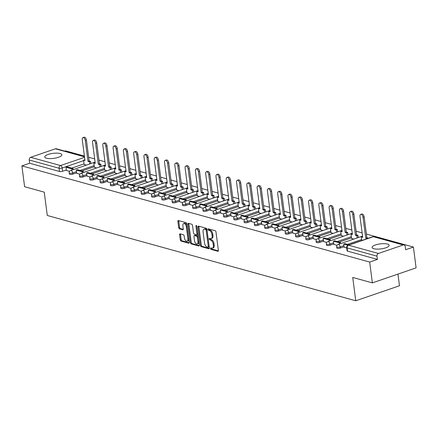 <?xml version="1.0" encoding="UTF-8"?>
<svg xmlns="http://www.w3.org/2000/svg" width="438" height="438" viewBox="0 0 438 438"><rect width="100%" height="100%" fill="white"/><g stroke="black" fill="none" stroke-linecap="round" stroke-linejoin="round"><path stroke-width="0.66" d="M210.443 248.516A0.761 0.416 -108.9 0 0 210.99 249.359L217.867 251.264A1.084 0.591 -108.9 0 0 218.086 251.259A1.084 0.591 -108.9 0 0 218.381 250.416L215.983 231.926A1.084 0.591 -108.9 0 0 215.2 230.722L208.324 228.822A0.761 0.416 -108.9 0 0 208.17 228.822A0.761 0.416 -108.9 0 0 207.962 229.413A0.761 0.416 -108.9 0 0 208.51 230.257L209.397 230.503A3.466 1.894 -108.9 0 1 211.899 234.363L212.096 235.901A3.466 1.894 -108.9 0 1 211.154 238.611A3.466 1.894 -108.9 0 1 210.454 238.617L209.561 238.371A0.761 0.416 -108.9 0 0 209.408 238.371A0.761 0.416 -108.9 0 0 209.205 238.967A0.761 0.416 -108.9 0 0 209.753 239.81L210.64 240.057A3.466 1.894 -108.9 0 1 213.136 243.917L213.339 245.455A3.466 1.894 -108.9 0 1 212.392 248.16A3.466 1.894 -108.9 0 1 211.696 248.171L210.804 247.924A0.761 0.416 -108.9 0 0 210.651 247.924A0.761 0.416 -108.9 0 0 210.443 248.516M211.308 248.061A0.761 0.416 -108.9 0 0 211.319 248.215A0.761 0.416 -108.9 0 0 211.866 249.058L218.37 250.859M208.827 228.959A0.761 0.416 -108.9 0 0 208.838 229.112A0.761 0.416 -108.9 0 0 209.386 229.955L210.273 230.202L209.397 230.503M210.07 238.513A0.761 0.416 -108.9 0 0 210.076 238.666A0.761 0.416 -108.9 0 0 210.623 239.509L211.516 239.756L210.64 240.057M46.466 158.217A8.607 2.524 -7.4 0 0 56.157 157.932A8.607 2.524 -7.4 0 0 61.824 154.767A8.607 2.524 -7.4 0 0 60.11 153.535A8.607 2.524 -7.4 0 0 50.425 153.82A8.607 2.524 -7.4 0 0 44.753 156.985A8.607 2.524 -7.4 0 0 46.466 158.217M373.8 248.729A8.607 2.524 -7.4 0 0 383.485 248.45A8.607 2.524 -7.4 0 0 389.158 245.28A8.607 2.524 -7.4 0 0 387.438 244.048A8.607 2.524 -7.4 0 0 377.753 244.333A8.607 2.524 -7.4 0 0 372.081 247.497A8.607 2.524 -7.4 0 0 373.8 248.729M180.133 233.848A1.084 0.591 -108.9 0 0 179.914 233.848A1.084 0.591 -108.9 0 0 179.618 234.697L180.292 239.882A1.084 0.591 -108.9 0 0 181.069 241.086L188.707 243.2A1.084 0.591 -108.9 0 0 188.926 243.194A1.084 0.591 -108.9 0 0 189.221 242.351L186.823 223.867A1.084 0.591 -108.9 0 0 186.041 222.657L178.403 220.549A1.084 0.591 -108.9 0 0 178.184 220.549A1.084 0.591 -108.9 0 0 177.888 221.393L178.704 227.661A1.084 0.591 -108.9 0 0 179.481 228.866L182.75 229.769A1.084 0.591 -108.9 0 0 182.969 229.769A1.084 0.591 -108.9 0 0 183.265 228.921L182.865 225.816A2.896 1.582 -108.9 0 1 183.653 223.555A2.896 1.582 -108.9 0 1 186.325 226.774L187.907 238.94A2.896 1.582 -108.9 0 1 187.114 241.207A2.896 1.582 -108.9 0 1 184.442 237.987L184.179 235.956A1.084 0.591 -108.9 0 0 183.402 234.752L180.133 233.848M378.465 253.465L403.217 244.968A2.206 1.73 105.5 0 1 404.077 244.935A2.206 1.73 105.5 0 1 405.238 246.463L405.659 249.704L413.395 247.048L416.1 267.87L372.377 282.877L352.727 277.44L355.755 300.775L47.282 215.474L44.254 192.145L24.605 186.708L21.9 165.887L369.672 262.055L377.414 259.4L376.992 256.153L347.12 247.897A2.206 0.646 172.6 0 1 346.677 247.579L347.099 250.821A2.206 0.646 172.6 0 0 347.542 251.138L347.12 247.897A2.206 1.73 105.5 0 1 348.599 245.203L378.465 253.465A2.206 1.73 105.5 0 0 376.992 256.153M372.377 282.877L369.672 262.055M200.418 245.45A1.084 0.591 -108.9 0 0 201.201 246.654L208.838 248.768A1.084 0.591 -108.9 0 0 209.057 248.762A1.084 0.591 -108.9 0 0 209.353 247.919L206.95 229.43A1.084 0.591 -108.9 0 0 206.172 228.225L198.534 226.112A1.084 0.591 -108.9 0 0 198.315 226.118A1.084 0.591 -108.9 0 0 198.02 226.961L200.418 245.45L201.294 245.149A1.084 0.591 -108.9 0 0 202.077 246.353L209.342 248.362M198.775 245.981L191.138 243.867A1.084 0.591 -108.9 0 1 190.355 242.663L187.957 224.179A1.084 0.591 -108.9 0 1 188.252 223.331A1.084 0.591 -108.9 0 1 188.466 223.331L191.734 224.234A1.084 0.591 -108.9 0 1 192.517 225.439L193.492 232.939A1.084 0.591 -108.9 0 0 194.269 234.144L196.438 234.741A1.084 0.591 -108.9 0 0 196.657 234.741A1.084 0.591 -108.9 0 0 196.952 233.892L195.939 226.09A0.761 0.416 -108.9 0 1 196.147 225.499A0.761 0.416 -108.9 0 1 196.848 226.342L199.29 245.132A1.084 0.591 -108.9 0 1 198.994 245.981A1.084 0.591 -108.9 0 1 198.775 245.981L199.164 245.849M84.036 163.894L71.733 168.115M66.373 169.955L62.579 171.258L62.158 168.011A2.206 0.646 172.6 0 1 59.092 168.247L29.22 159.99A2.206 1.73 -74.5 0 1 30.693 157.297L55.44 148.805A2.206 1.73 -74.5 0 1 56.305 148.767L84.452 156.552M413.395 247.048L366.398 234.056M362.133 232.874L356.11 231.209M351.845 230.032L345.823 228.368M341.558 227.185L335.535 225.521M331.27 224.344L325.248 222.674M320.983 221.497L314.96 219.832M310.695 218.65L304.678 216.985M300.413 215.808L294.391 214.144M290.126 212.961L284.103 211.297M279.838 210.12L273.816 208.455M269.551 207.273L263.528 205.608M259.263 204.431L253.241 202.767M248.976 201.584L242.953 199.92M238.688 198.743L232.666 197.078M228.401 195.895L222.384 194.231M218.119 193.054L212.096 191.384M207.831 190.207L201.809 188.543M197.543 187.36L191.521 185.696M187.256 184.518L181.233 182.854M176.968 181.671L170.946 180.007M166.681 178.83L160.658 177.166M156.393 175.983L150.376 174.319M146.111 173.141L140.089 171.477M135.824 170.294L129.801 168.63M125.536 167.453L119.514 165.788M115.249 164.606L109.226 162.941M104.961 161.764L98.939 160.094M94.674 158.917L88.651 157.253M84.386 156.07L65.623 150.886L64.879 151.143M397.961 274.095L399.478 285.768L355.755 300.775M21.9 165.887L29.642 163.232L29.22 159.99M349.212 244.842L344.898 243.648L343.764 244.043L344.153 247.273L346.732 247.99M351.561 238.36L353.762 239.093M340.633 243.599L340.479 242.428L334.616 240.807L333.477 241.196L333.865 244.431L337.025 245.307M341.273 235.513L343.474 236.252M330.345 240.752L330.197 239.586L324.328 237.96L323.189 238.354L323.578 241.584L326.737 242.46M330.986 232.671L333.187 233.405M313.323 238.732L316.45 239.613M320.698 229.824L322.899 230.563M303.036 235.885L306.167 236.772M310.411 226.983L312.612 227.716M292.748 233.043L295.88 233.925M300.123 224.136L302.324 224.869M282.461 230.196L285.592 231.083M289.841 221.294L292.036 222.028M272.173 227.355L275.305 228.236M279.553 218.447L281.749 219.181M261.886 224.508L265.017 225.395M269.266 215.606L271.467 216.339M251.604 221.666L254.73 222.548M258.978 212.758L261.179 213.492M241.316 218.819L244.442 219.706M248.691 209.911L250.892 210.651M237.768 215.151L237.615 213.985L231.746 212.359L230.607 212.753L230.996 215.983L234.16 216.859M238.403 207.07L240.604 207.804M227.481 212.31L227.327 211.138L221.458 209.517L220.319 209.906L220.708 213.142L223.873 214.018M228.116 204.223L230.317 204.962M217.193 209.463L217.04 208.296L211.171 206.67L210.037 207.064L210.421 210.295L213.585 211.171M217.834 201.381L220.029 202.115M200.166 207.442L203.298 208.324M207.546 198.534L209.742 199.274M189.878 204.595L193.01 205.482M197.259 195.693L199.46 196.427M179.591 201.754L182.723 202.635M186.971 192.846L189.172 193.58M169.309 198.907L172.435 199.794M176.684 190.004L178.885 190.738M159.021 196.065L162.148 196.947M166.396 187.157L168.597 187.891M148.734 193.218L151.866 194.105M156.109 184.316L158.31 185.05M138.446 190.377L141.578 191.258M145.827 181.469L148.022 182.203M128.159 187.53L131.291 188.417M135.539 178.622L137.735 179.361M124.611 183.861L124.458 182.695L118.588 181.069L117.455 181.463L117.844 184.694L121.003 185.57M125.252 175.78L127.453 176.514M114.323 181.02L114.17 179.848L108.306 178.228L107.168 178.616L107.556 181.852L110.715 182.728M114.964 172.933L117.165 173.672M104.036 178.173L103.888 177.007L98.019 175.381L96.88 175.775L97.269 179.005L100.428 179.881M104.677 170.092L106.877 170.825M87.014 176.153L90.14 177.034M94.389 167.245L96.59 167.984M76.727 173.306L79.858 174.193M94.323 166.736L82.021 170.957M76.661 172.802L72.867 174.1L72.713 172.95A2.206 0.646 172.6 0 1 70.458 173.289A2.206 0.646 172.6 0 1 69.209 172.868L69.357 174.023A2.206 0.646 -7.4 0 0 70.606 174.439A2.206 0.646 -7.4 0 0 72.867 174.1M104.611 169.583L92.308 173.804M86.948 175.643L83.154 176.947L83.001 175.797A2.206 0.646 172.6 0 1 80.745 176.131A2.206 0.646 172.6 0 1 79.497 175.715L79.645 176.864A2.206 0.646 -7.4 0 0 80.893 177.28A2.206 0.646 -7.4 0 0 83.154 176.947M114.898 172.424L102.596 176.651M97.231 178.49L93.436 179.788L93.289 178.638A2.206 0.646 172.6 0 1 91.033 178.978A2.206 0.646 172.6 0 1 89.779 178.562L89.932 179.711A2.206 0.646 -7.4 0 0 91.181 180.127A2.206 0.646 -7.4 0 0 93.436 179.788M125.186 175.271L112.884 179.492M107.518 181.332L103.724 182.635L103.576 181.485A2.206 0.646 172.6 0 1 101.315 181.819A2.206 0.646 172.6 0 1 100.067 181.403L100.22 182.553A2.206 0.646 -7.4 0 0 101.468 182.969A2.206 0.646 -7.4 0 0 103.724 182.635M135.473 178.118L123.166 182.339M117.806 184.179L114.011 185.482L113.864 184.327A2.206 0.646 172.6 0 1 111.602 184.666A2.206 0.646 172.6 0 1 110.354 184.25L110.502 185.4A2.206 0.646 -7.4 0 0 111.756 185.816A2.206 0.646 -7.4 0 0 114.011 185.482M145.755 180.96L133.453 185.181M128.093 187.021L124.299 188.324L124.151 187.174A2.206 0.646 172.6 0 1 121.89 187.508A2.206 0.646 172.6 0 1 120.642 187.092L120.789 188.241A2.206 0.646 -7.4 0 0 122.038 188.658A2.206 0.646 -7.4 0 0 124.299 188.324M156.043 183.807L143.741 188.028M138.381 189.868L134.586 191.171L134.439 190.015A2.206 0.646 172.6 0 1 132.177 190.355A2.206 0.646 172.6 0 1 130.929 189.939L131.077 191.088A2.206 0.646 -7.4 0 0 132.325 191.505A2.206 0.646 -7.4 0 0 134.586 191.171M166.331 186.648L154.028 190.869M148.668 192.709L144.874 194.012L144.721 192.862A2.206 0.646 172.6 0 1 142.465 193.196A2.206 0.646 172.6 0 1 141.217 192.78L141.364 193.935A2.206 0.646 -7.4 0 0 142.613 194.352A2.206 0.646 -7.4 0 0 144.874 194.012M176.618 189.495L164.316 193.716M158.956 195.556L155.161 196.859L155.008 195.709A2.206 0.646 172.6 0 1 152.752 196.043A2.206 0.646 172.6 0 1 151.504 195.627L151.652 196.777A2.206 0.646 -7.4 0 0 152.9 197.193A2.206 0.646 -7.4 0 0 155.161 196.859M186.906 192.337L174.603 196.558M169.243 198.398L165.444 199.701L165.296 198.551A2.206 0.646 172.6 0 1 163.04 198.885A2.206 0.646 172.6 0 1 161.786 198.469L161.94 199.624A2.206 0.646 -7.4 0 0 163.188 200.04A2.206 0.646 -7.4 0 0 165.444 199.701M197.193 195.184L184.891 199.405M179.525 201.245L175.731 202.548L175.583 201.398A2.206 0.646 172.6 0 1 173.322 201.732A2.206 0.646 172.6 0 1 172.074 201.316L172.227 202.465A2.206 0.646 -7.4 0 0 173.475 202.882A2.206 0.646 -7.4 0 0 175.731 202.548M207.481 198.025L195.178 202.246M189.813 204.092L186.019 205.389L185.871 204.239A2.206 0.646 172.6 0 1 183.61 204.579A2.206 0.646 172.6 0 1 182.361 204.157L182.509 205.312A2.206 0.646 -7.4 0 0 183.763 205.729A2.206 0.646 -7.4 0 0 186.019 205.389M217.763 200.872L205.46 205.094M200.1 206.933L196.306 208.236L196.158 207.086A2.206 0.646 172.6 0 1 193.897 207.42A2.206 0.646 172.6 0 1 192.649 207.004L192.797 208.154A2.206 0.646 -7.4 0 0 194.05 208.57A2.206 0.646 -7.4 0 0 196.306 208.236M228.05 203.714L215.748 207.941M210.388 209.78L206.594 211.078L206.446 209.928A2.206 0.646 172.6 0 1 204.185 210.267A2.206 0.646 172.6 0 1 202.936 209.851L203.084 211.001A2.206 0.646 -7.4 0 0 204.332 211.417A2.206 0.646 -7.4 0 0 206.594 211.078M238.338 206.561L226.035 210.782M220.675 212.622L216.881 213.925L216.728 212.775A2.206 0.646 172.6 0 1 214.472 213.109A2.206 0.646 172.6 0 1 213.224 212.693L213.372 213.843A2.206 0.646 -7.4 0 0 214.62 214.259A2.206 0.646 -7.4 0 0 216.881 213.925M248.625 209.408L236.323 213.629M230.963 215.469L227.169 216.772L227.015 215.616A2.206 0.646 172.6 0 1 224.76 215.956A2.206 0.646 172.6 0 1 223.511 215.54L223.659 216.69A2.206 0.646 -7.4 0 0 224.908 217.106A2.206 0.646 -7.4 0 0 227.169 216.772M258.913 212.249L246.61 216.471M241.25 218.31L237.451 219.613L237.303 218.463A2.206 0.646 172.6 0 1 235.047 218.797A2.206 0.646 172.6 0 1 233.793 218.381L233.947 219.531A2.206 0.646 -7.4 0 0 235.195 219.947A2.206 0.646 -7.4 0 0 237.451 219.613M269.2 215.096L256.898 219.318M251.532 221.157L247.738 222.46L247.59 221.305A2.206 0.646 172.6 0 1 245.335 221.644A2.206 0.646 172.6 0 1 244.081 221.228L244.234 222.378A2.206 0.646 -7.4 0 0 245.483 222.794A2.206 0.646 -7.4 0 0 247.738 222.46M279.488 217.938L267.185 222.159M261.82 223.999L258.026 225.302L257.878 224.152A2.206 0.646 172.6 0 1 255.617 224.486A2.206 0.646 172.6 0 1 254.369 224.07L254.522 225.22A2.206 0.646 -7.4 0 0 255.77 225.641A2.206 0.646 -7.4 0 0 258.026 225.302M289.775 220.785L277.468 225.006M272.108 226.846L268.313 228.149L268.166 226.999A2.206 0.646 172.6 0 1 265.904 227.333A2.206 0.646 172.6 0 1 264.656 226.917L264.804 228.067A2.206 0.646 -7.4 0 0 266.058 228.483A2.206 0.646 -7.4 0 0 268.313 228.149M300.057 223.626L287.755 227.848M282.395 229.687L278.601 230.99L278.453 229.84A2.206 0.646 172.6 0 1 276.192 230.174A2.206 0.646 172.6 0 1 274.944 229.758L275.091 230.914A2.206 0.646 -7.4 0 0 276.34 231.33A2.206 0.646 -7.4 0 0 278.601 230.99M310.345 226.473L298.043 230.695M292.683 232.534L288.888 233.837L288.735 232.688A2.206 0.646 172.6 0 1 286.479 233.021A2.206 0.646 172.6 0 1 285.231 232.605L285.379 233.755A2.206 0.646 -7.4 0 0 286.627 234.171A2.206 0.646 -7.4 0 0 288.888 233.837M320.632 229.315L308.33 233.536M302.97 235.381L299.176 236.679L299.023 235.529A2.206 0.646 172.6 0 1 296.767 235.868A2.206 0.646 172.6 0 1 295.519 235.447L295.666 236.602A2.206 0.646 -7.4 0 0 296.915 237.018A2.206 0.646 -7.4 0 0 299.176 236.679M330.92 232.162L318.618 236.383M313.258 238.223L309.463 239.526L309.31 238.376A2.206 0.646 172.6 0 1 307.054 238.71A2.206 0.646 172.6 0 1 305.806 238.294L305.954 239.444A2.206 0.646 -7.4 0 0 307.202 239.86A2.206 0.646 -7.4 0 0 309.463 239.526M341.207 235.003L328.905 239.23M323.54 241.07L319.745 242.367L319.598 241.218A2.206 0.646 172.6 0 1 317.342 241.557A2.206 0.646 172.6 0 1 316.088 241.141L316.241 242.291A2.206 0.646 -7.4 0 0 317.49 242.707A2.206 0.646 -7.4 0 0 319.745 242.367M351.495 237.85L339.193 242.072M333.827 243.911L330.033 245.214L329.885 244.065A2.206 0.646 172.6 0 1 327.624 244.399A2.206 0.646 172.6 0 1 326.376 243.982L326.529 245.132A2.206 0.646 -7.4 0 0 327.777 245.548A2.206 0.646 -7.4 0 0 330.033 245.214M344.115 246.758L340.321 248.061L340.173 246.906A2.206 0.646 172.6 0 1 337.912 247.246A2.206 0.646 172.6 0 1 336.663 246.829L336.811 247.979A2.206 0.646 -7.4 0 0 338.065 248.395A2.206 0.646 -7.4 0 0 340.321 248.061M66.439 170.464L69.571 171.346M84.101 164.403L86.302 165.137M29.642 163.232L59.508 171.493A2.206 0.646 -7.4 0 0 62.579 171.258M377.414 259.4L347.542 251.138M212.392 248.16L213.268 247.859A3.466 1.894 -108.9 0 0 214.215 245.154L213.339 245.455M211.516 239.756A3.466 1.894 -108.9 0 1 214.012 243.616L214.215 245.154M211.154 238.611L212.025 238.31A3.466 1.894 -108.9 0 0 212.972 235.606L212.096 235.901M210.273 230.202A3.466 1.894 -108.9 0 1 212.769 234.062L212.972 235.606M198.901 226.216A1.084 0.591 -108.9 0 0 198.896 226.66L201.294 245.149M207.941 247.131A0.761 0.416 -108.9 0 0 208.094 247.131A0.761 0.416 -108.9 0 0 208.302 246.539L206.194 230.311A0.761 0.416 -108.9 0 0 205.646 229.468L204.705 229.205A3.466 1.894 -108.9 0 0 204.009 229.216A3.466 1.894 -108.9 0 0 203.062 231.921L204.502 243.013A3.466 1.894 -108.9 0 0 206.999 246.873L207.941 247.131M208.816 246.829A0.761 0.416 -108.9 0 0 208.964 246.829A0.761 0.416 -108.9 0 0 209.172 246.523M206.988 229.698A0.761 0.416 -108.9 0 0 206.522 229.167L205.646 229.468M204.009 229.216L204.885 228.915A3.466 1.894 -108.9 0 1 205.581 228.904L206.522 229.167M199.279 245.581L192.008 243.572L191.138 243.867M188.838 223.435A1.084 0.591 -108.9 0 0 188.827 223.878L191.231 242.362A1.084 0.591 -108.9 0 0 192.008 243.572M197.314 234.445A1.084 0.591 -108.9 0 0 197.533 234.439A1.084 0.591 -108.9 0 0 197.834 233.947M194.499 240.714A2.896 1.582 -108.9 0 0 197.171 243.939A2.896 1.582 -108.9 0 0 197.965 241.672L197.407 237.385A1.084 0.591 -108.9 0 0 196.629 236.181L194.461 235.578A1.084 0.591 -108.9 0 0 194.242 235.584A1.084 0.591 -108.9 0 0 193.946 236.427L194.499 240.714M197.171 243.939L198.047 243.637A2.896 1.582 -108.9 0 0 198.874 241.957M198.195 236.712A1.084 0.591 -108.9 0 0 197.5 235.879L196.629 236.181M194.943 235.414A1.084 0.591 -108.9 0 1 195.113 235.283A1.084 0.591 -108.9 0 1 195.332 235.283L197.5 235.879M187.114 241.207L187.99 240.905A2.896 1.582 -108.9 0 0 188.816 239.23M187.081 225.866A2.896 1.582 -108.9 0 0 184.529 223.254L183.653 223.555M178.775 220.648A1.084 0.591 -108.9 0 0 178.764 221.097L179.58 227.36A1.084 0.591 -108.9 0 0 180.357 228.565L183.259 229.37M180.5 233.947A1.084 0.591 -108.9 0 0 180.489 234.396L181.162 239.581A1.084 0.591 -108.9 0 0 181.945 240.785L189.211 242.794M360.682 214.417L361.821 214.029A2.54 1.385 71.1 0 1 364.164 216.848L363.025 217.237A2.54 1.385 -108.9 0 0 360.682 214.417A2.54 1.385 -108.9 0 0 359.992 216.399L362.708 237.325L361.29 236.931L361.761 240.539M361.29 236.931L362.615 236.597M364.164 216.848L366.88 237.774L368.298 238.168L367.175 238.677M343.764 244.043L348.079 245.236M363.025 217.237L365.741 238.162L367.159 238.557M365.741 238.162L366.88 237.774M350.4 211.576L351.533 211.182A2.54 1.385 71.1 0 1 353.877 214.001L352.738 214.396A2.54 1.385 -108.9 0 0 350.4 211.576A2.54 1.385 -108.9 0 0 349.705 213.558L352.42 234.483L351.002 234.089L351.577 238.491M351.002 234.089L352.327 233.75M353.877 214.001L356.592 234.927L358.01 235.321L356.871 235.71L357.162 237.927M358.3 237.538L358.01 235.321M333.477 241.196L339.346 242.822L339.499 243.988M340.479 242.428L339.346 242.822M352.738 214.396L355.453 235.321L356.871 235.71M355.453 235.321L356.592 234.927M340.112 208.729L341.246 208.34A2.54 1.385 71.1 0 1 343.589 211.16L342.45 211.549A2.54 1.385 -108.9 0 0 340.112 208.729A2.54 1.385 -108.9 0 0 339.417 210.711L342.138 231.636L340.72 231.242L341.29 235.644M340.72 231.242L342.04 230.908M343.589 211.16L346.305 232.085L347.723 232.479L346.589 232.868L346.874 235.08M348.013 234.691L347.723 232.479M323.189 238.354L329.058 239.975L329.212 241.146M330.197 239.586L329.058 239.975M342.45 211.549L345.171 232.474L346.589 232.868M345.171 232.474L346.305 232.085M329.825 205.887L330.958 205.493A2.54 1.385 71.1 0 1 333.302 208.313L332.163 208.707A2.54 1.385 -108.9 0 0 329.825 205.887A2.54 1.385 -108.9 0 0 329.13 207.864L331.851 228.789L330.433 228.401L331.002 232.802M330.433 228.401L331.752 228.061M333.302 208.313L336.017 229.238L337.435 229.632L336.302 230.021L336.587 232.239M337.725 231.85L337.435 229.632M320.058 237.911L319.91 236.739L314.041 235.118L312.902 235.507L318.771 237.133L318.924 238.299M312.902 235.507L313.323 238.754M319.91 236.739L318.771 237.133M332.163 208.707L334.884 229.632L336.302 230.021M334.884 229.632L336.017 229.238M319.537 203.04L320.676 202.652A2.54 1.385 71.1 0 1 323.014 205.471L321.875 205.86A2.54 1.385 -108.9 0 0 319.537 203.04A2.54 1.385 -108.9 0 0 318.842 205.022L321.563 225.948L320.145 225.554L320.715 229.955M320.145 225.554L321.47 225.214M323.014 205.471L325.735 226.397L327.148 226.785L326.014 227.18L326.299 229.392M327.438 229.003L327.148 226.785M309.775 235.064L309.622 233.897L303.753 232.271L302.614 232.666L308.483 234.286L308.637 235.452M302.614 232.666L303.036 235.907M309.622 233.897L308.483 234.286M321.875 205.86L324.596 226.785L326.014 227.18M324.596 226.785L325.735 226.397M309.25 200.193L310.389 199.805A2.54 1.385 71.1 0 1 312.727 202.624L311.593 203.018A2.54 1.385 -108.9 0 0 309.25 200.193A2.54 1.385 -108.9 0 0 308.56 202.175L311.276 223.101L309.858 222.712L310.427 227.114M309.858 222.712L311.183 222.373M312.727 202.624L315.448 223.55L316.866 223.944L315.727 224.333L316.012 226.55M317.15 226.161L316.866 223.944M299.488 232.222L299.335 231.05L293.465 229.43L292.327 229.819L298.196 231.439L298.349 232.611M292.327 229.819L292.748 233.06M299.335 231.05L298.196 231.439M311.593 203.018L314.309 223.944L315.727 224.333M314.309 223.944L315.448 223.55M298.962 197.352L300.101 196.963A2.54 1.385 71.1 0 1 302.439 199.783L301.306 200.171A2.54 1.385 -108.9 0 0 298.962 197.352A2.54 1.385 -108.9 0 0 298.273 199.334L300.988 220.259L299.57 219.865L300.145 224.267M299.57 219.865L300.895 219.526M302.439 199.783L305.16 220.708L306.578 221.097L305.439 221.491L305.729 223.703M306.863 223.314L306.578 221.097M289.2 229.375L289.047 228.209L283.178 226.583L282.045 226.972L287.914 228.598L288.062 229.764M282.045 226.972L282.466 230.218M289.047 228.209L287.914 228.598M301.306 200.171L304.021 221.097L305.439 221.491M304.021 221.097L305.16 220.708M288.675 194.505L289.814 194.116A2.54 1.385 71.1 0 1 292.157 196.936L291.018 197.324A2.54 1.385 -108.9 0 0 288.675 194.505A2.54 1.385 -108.9 0 0 287.985 196.487L290.701 217.412L289.283 217.024L289.857 221.425M289.283 217.024L290.608 216.684M292.157 196.936L294.873 217.861L296.291 218.255L295.152 218.644L295.442 220.861M296.575 220.467L296.291 218.255M278.913 226.534L278.76 225.362L272.89 223.741L271.757 224.13L277.626 225.751L277.774 226.922M271.757 224.13L272.179 227.371M278.76 225.362L277.626 225.751M291.018 197.324L293.734 218.25L295.152 218.644M293.734 218.25L294.873 217.861M278.393 191.663L279.526 191.275A2.54 1.385 71.1 0 1 281.869 194.094L280.731 194.483A2.54 1.385 -108.9 0 0 278.393 191.663A2.54 1.385 -108.9 0 0 277.697 193.645L280.413 214.571L278.995 214.177L279.57 218.578M278.995 214.177L280.32 213.837M281.869 194.094L284.585 215.02L286.003 215.408L284.864 215.803L285.154 218.014M286.293 217.626L286.003 215.408M268.625 223.687L268.472 222.52L262.608 220.894L261.47 221.283L267.339 222.909L267.492 224.075M261.47 221.283L261.891 224.53M268.472 222.52L267.339 222.909M280.731 194.483L283.446 215.408L284.864 215.803M283.446 215.408L284.585 215.02M268.105 188.816L269.239 188.428A2.54 1.385 71.1 0 1 271.582 191.247L270.443 191.636A2.54 1.385 -108.9 0 0 268.105 188.816A2.54 1.385 -108.9 0 0 267.41 190.798L270.131 211.724L268.713 211.335L269.282 215.737M268.713 211.335L270.032 210.996M271.582 191.247L274.298 212.173L275.716 212.567L274.577 212.956L274.867 215.173M276.006 214.779L275.716 212.567M258.338 220.84L258.19 219.673L252.321 218.053L251.182 218.442L257.051 220.062L257.205 221.234M251.182 218.442L251.604 221.683M258.19 219.673L257.051 220.062M270.443 191.636L273.164 212.561L274.577 212.956M273.164 212.561L274.298 212.173M257.818 185.975L258.951 185.581A2.54 1.385 71.1 0 1 261.294 188.406L260.156 188.794A2.54 1.385 -108.9 0 0 257.818 185.975A2.54 1.385 -108.9 0 0 257.122 187.957L259.844 208.882L258.425 208.488L258.995 212.89M258.425 208.488L259.745 208.149M261.294 188.406L264.01 209.331L265.428 209.72L264.295 210.109L264.579 212.326M265.718 211.937L265.428 209.72M248.05 217.998L247.903 216.826L242.033 215.206L240.895 215.595L246.764 217.221L246.917 218.387M240.895 215.595L241.316 218.841M247.903 216.826L246.764 217.221M260.156 188.794L262.877 209.72L264.295 210.109M262.877 209.72L264.01 209.331M247.53 183.128L248.669 182.739A2.54 1.385 71.1 0 1 251.007 185.559L249.868 185.947A2.54 1.385 -108.9 0 0 247.53 183.128A2.54 1.385 -108.9 0 0 246.835 185.11L249.556 206.035L248.138 205.641L248.707 210.048M248.138 205.641L249.457 205.307M251.007 185.559L253.722 206.484L255.14 206.878L254.007 207.267L254.292 209.484M255.431 209.09L255.14 206.878M230.607 212.753L236.476 214.374L236.629 215.545M237.615 213.985L236.476 214.374M249.868 185.947L252.589 206.873L254.007 207.267M252.589 206.873L253.722 206.484M237.243 180.286L238.381 179.892A2.54 1.385 71.1 0 1 240.719 182.712L239.586 183.106A2.54 1.385 -108.9 0 0 237.243 180.286A2.54 1.385 -108.9 0 0 236.553 182.268L239.268 203.194L237.85 202.799L238.42 207.201M237.85 202.799L239.175 202.46M240.719 182.712L243.44 203.637L244.858 204.031L243.72 204.42L244.004 206.637M245.143 206.249L244.858 204.031M220.319 209.906L226.189 211.532L226.342 212.698M227.327 211.138L226.189 211.532M239.586 183.106L242.302 204.031L243.72 204.42M242.302 204.031L243.44 203.637M226.955 177.439L228.094 177.051A2.54 1.385 71.1 0 1 230.432 179.87L229.298 180.259A2.54 1.385 -108.9 0 0 226.955 177.439A2.54 1.385 -108.9 0 0 226.265 179.421L228.981 200.347L227.563 199.952L228.138 204.354M227.563 199.952L228.888 199.619M230.432 179.87L233.153 200.796L234.571 201.19L233.432 201.579L233.722 203.79M234.856 203.402L234.571 201.19M210.037 207.064L215.901 208.685L216.054 209.857M217.04 208.296L215.901 208.685M229.298 180.259L232.014 201.184L233.432 201.579M232.014 201.184L233.153 200.796M216.668 174.598L217.806 174.204A2.54 1.385 71.1 0 1 220.144 177.023L219.011 177.417A2.54 1.385 -108.9 0 0 216.668 174.598A2.54 1.385 -108.9 0 0 215.978 176.574L218.693 197.5L217.275 197.111L217.85 201.513M217.275 197.111L218.6 196.771M220.144 177.023L222.865 197.949L224.283 198.343L223.145 198.732L223.435 200.949M224.568 200.56L224.283 198.343M206.906 206.621L206.752 205.449L200.883 203.829L199.75 204.218L205.619 205.844L205.767 207.01M199.75 204.218L200.171 207.464M206.752 205.449L205.619 205.844M219.011 177.417L221.727 198.343L223.145 198.732M221.727 198.343L222.865 197.949M206.38 171.751L207.519 171.362A2.54 1.385 71.1 0 1 209.862 174.182L208.723 174.57A2.54 1.385 -108.9 0 0 206.38 171.751A2.54 1.385 -108.9 0 0 205.69 173.733L208.406 194.658L206.988 194.264L207.563 198.666M206.988 194.264L208.313 193.924M209.862 174.182L212.578 195.107L213.996 195.496L212.857 195.89L213.147 198.102M214.281 197.713L213.996 195.496M196.618 203.774L196.465 202.608L190.596 200.982L189.462 201.376L195.332 202.997L195.479 204.163M189.462 201.376L189.884 204.617M196.465 202.608L195.332 202.997M208.723 174.57L211.439 195.496L212.857 195.89M211.439 195.496L212.578 195.107M196.098 168.904L197.231 168.515A2.54 1.385 71.1 0 1 199.575 171.335L198.436 171.729A2.54 1.385 -108.9 0 0 196.098 168.904A2.54 1.385 -108.9 0 0 195.403 170.886L198.118 191.811L196.706 191.422L197.275 195.824M196.706 191.422L198.025 191.083M199.575 171.335L202.29 192.26L203.708 192.654L202.57 193.043L202.86 195.26M203.999 194.872L203.708 192.654M186.331 200.933L186.183 199.761L180.314 198.14L179.175 198.529L185.044 200.15L185.197 201.321M179.175 198.529L179.596 201.77M186.183 199.761L185.044 200.15M198.436 171.729L201.157 192.654L202.57 193.043M201.157 192.654L202.29 192.26M185.811 166.062L186.944 165.674A2.54 1.385 71.1 0 1 189.287 168.493L188.148 168.882A2.54 1.385 -108.9 0 0 185.811 166.062A2.54 1.385 -108.9 0 0 185.115 168.044L187.836 188.97L186.418 188.575L186.988 192.977M186.418 188.575L187.738 188.236M189.287 168.493L192.003 189.419L193.421 189.807L192.287 190.201L192.572 192.413M193.711 192.025L193.421 189.807M176.043 198.085L175.895 196.919L170.026 195.293L168.887 195.682L174.757 197.308L174.91 198.474M168.887 195.682L169.309 198.929M175.895 196.919L174.757 197.308M188.148 168.882L190.869 189.807L192.287 190.201M190.869 189.807L192.003 189.419M175.523 163.215L176.662 162.826A2.54 1.385 71.1 0 1 179 165.646L177.861 166.035A2.54 1.385 -108.9 0 0 175.523 163.215A2.54 1.385 -108.9 0 0 174.828 165.197L177.549 186.123L176.131 185.734L176.7 190.136M176.131 185.734L177.45 185.394M179 165.646L181.715 186.572L183.133 186.966L182 187.355L182.285 189.572M183.423 189.178L183.133 186.966M165.761 195.244L165.608 194.072L159.739 192.452L158.6 192.84L164.469 194.461L164.622 195.633M158.6 192.84L159.021 196.082M165.608 194.072L164.469 194.461M177.861 166.035L180.582 186.96L182 187.355M180.582 186.96L181.715 186.572M165.236 160.374L166.374 159.985A2.54 1.385 71.1 0 1 168.712 162.805L167.579 163.193A2.54 1.385 -108.9 0 0 165.236 160.374A2.54 1.385 -108.9 0 0 164.54 162.356L167.261 183.281L165.843 182.887L166.413 187.289M165.843 182.887L167.168 182.547M168.712 162.805L171.433 183.73L172.846 184.119L171.712 184.513L171.997 186.725M173.136 186.336L172.846 184.119M155.474 192.397L155.32 191.231L149.451 189.605L148.312 189.993L154.181 191.62L154.335 192.786M148.312 189.993L148.734 193.24M155.32 191.231L154.181 191.62M167.579 163.193L170.294 184.119L171.712 184.513M170.294 184.119L171.433 183.73M154.948 157.527L156.087 157.138A2.54 1.385 71.1 0 1 158.425 159.958L157.291 160.346A2.54 1.385 -108.9 0 0 154.948 157.527A2.54 1.385 -108.9 0 0 154.258 159.509L156.974 180.434L155.556 180.045L156.131 184.447M155.556 180.045L156.881 179.706M158.425 159.958L161.146 180.883L162.564 181.277L161.425 181.666L161.715 183.883M162.848 183.489L162.564 181.277M145.186 189.555L145.033 188.384L139.164 186.763L138.03 187.152L143.894 188.773L144.047 189.944M138.03 187.152L138.446 190.393M145.033 188.384L143.894 188.773M157.291 160.346L160.007 181.272L161.425 181.666M160.007 181.272L161.146 180.883M144.66 154.685L145.799 154.291A2.54 1.385 71.1 0 1 148.137 157.116L147.004 157.505A2.54 1.385 -108.9 0 0 144.66 154.685A2.54 1.385 -108.9 0 0 143.971 156.667L146.686 177.593L145.268 177.198L145.843 181.6M145.268 177.198L146.593 176.859M148.137 157.116L150.858 178.042L152.276 178.43L151.137 178.819L151.428 181.036M152.561 180.648L152.276 178.43M134.899 186.708L134.745 185.537L128.876 183.916L127.743 184.305L133.612 185.931L133.76 187.097M127.743 184.305L128.164 187.552M134.745 185.537L133.612 185.931M147.004 157.505L149.719 178.43L151.137 178.819M149.719 178.43L150.858 178.042M134.373 151.838L135.512 151.449A2.54 1.385 71.1 0 1 137.855 154.269L136.716 154.658A2.54 1.385 -108.9 0 0 134.373 151.838A2.54 1.385 -108.9 0 0 133.683 153.82L136.399 174.746L134.981 174.357L135.556 178.759M134.981 174.357L136.306 174.017M137.855 154.269L140.571 175.195L141.989 175.589L140.85 175.977L141.14 178.195M142.273 177.801L141.989 175.589M117.455 181.463L123.324 183.084L123.472 184.256M124.458 182.695L123.324 183.084M136.716 154.658L139.432 175.583L140.85 175.977M139.432 175.583L140.571 175.195M124.091 148.997L125.224 148.602A2.54 1.385 71.1 0 1 127.567 151.428L126.429 151.816A2.54 1.385 -108.9 0 0 124.091 148.997A2.54 1.385 -108.9 0 0 123.396 150.979L126.111 171.904L124.693 171.51L125.268 175.912M124.693 171.51L126.018 171.17M127.567 151.428L130.283 172.353L131.701 172.742L130.562 173.13L130.852 175.348M131.991 174.959L131.701 172.742M107.168 178.616L113.037 180.242L113.19 181.409M114.17 179.848L113.037 180.242M126.429 151.816L129.144 172.742L130.562 173.13M129.144 172.742L130.283 172.353M113.803 146.15L114.937 145.761A2.54 1.385 71.1 0 1 117.28 148.581L116.141 148.969A2.54 1.385 -108.9 0 0 113.803 146.15A2.54 1.385 -108.9 0 0 113.108 148.132L115.829 169.057L114.411 168.663L114.98 173.065M114.411 168.663L115.731 168.329M117.28 148.581L119.996 169.506L121.414 169.9L120.28 170.289L120.565 172.501M121.704 172.112L121.414 169.9M96.88 175.775L102.749 177.395L102.903 178.567M103.888 177.007L102.749 177.395M116.141 148.969L118.862 169.895L120.28 170.289M118.862 169.895L119.996 169.506M103.516 143.308L104.649 142.914A2.54 1.385 71.1 0 1 106.992 145.734L105.854 146.128A2.54 1.385 -108.9 0 0 103.516 143.308A2.54 1.385 -108.9 0 0 102.821 145.285L105.542 166.21L104.124 165.821L104.693 170.223M104.124 165.821L105.443 165.482M106.992 145.734L109.708 166.659L111.126 167.053L109.993 167.442L110.277 169.659M111.416 169.271L111.126 167.053M93.748 175.331L93.601 174.16L87.731 172.539L86.593 172.928L92.462 174.554L92.615 175.72M86.593 172.928L87.014 176.175M93.601 174.16L92.462 174.554M105.854 146.128L108.575 167.053L109.993 167.442M108.575 167.053L109.708 166.659M93.228 140.461L94.367 140.072A2.54 1.385 71.1 0 1 96.705 142.892L95.566 143.281A2.54 1.385 -108.9 0 0 93.228 140.461A2.54 1.385 -108.9 0 0 92.533 142.443L95.254 163.369L93.836 162.974L94.405 167.376M93.836 162.974L95.161 162.635M96.705 142.892L99.426 163.817L100.839 164.206L99.705 164.6L99.99 166.812M101.129 166.424L100.839 164.206M83.466 172.484L83.313 171.318L77.444 169.692L76.305 170.086L82.174 171.707L82.328 172.873M76.305 170.086L76.727 173.328M83.313 171.318L82.174 171.707M95.566 143.281L98.287 164.206L99.705 164.6M98.287 164.206L99.426 163.817M82.941 137.614L84.08 137.225A2.54 1.385 71.1 0 1 86.417 140.045L85.284 140.439A2.54 1.385 -108.9 0 0 82.941 137.614A2.54 1.385 -108.9 0 0 82.251 139.596L84.967 160.522L83.548 160.133L84.118 164.535M83.548 160.133L84.873 159.793M86.417 140.045L89.138 160.97L90.556 161.365L89.418 161.753L89.702 163.971M90.841 163.582L90.556 161.365M73.179 169.643L73.026 168.471L67.156 166.851L66.018 167.239L71.887 168.86L72.04 170.032M66.018 167.239L66.439 170.481M73.026 168.471L71.887 168.86M85.284 140.439L88 161.365L89.418 161.753M88 161.365L89.138 160.97M211.866 249.058L210.99 249.359M209.386 229.955L208.51 230.257M210.623 239.509L209.753 239.81M83.614 160.647L62.158 168.011A2.206 1.205 71.1 0 0 60.564 165.559L84.55 157.324M84.485 156.837L55.44 148.805M30.693 157.297L60.564 165.559A2.206 1.73 105.5 0 0 59.092 168.247L59.508 171.493M403.217 244.968L373.346 236.712L348.599 245.203A2.206 1.205 -108.9 0 0 348.15 245.209A2.206 2.206 0 0 0 346.677 247.579M94.175 165.586L80.083 170.426M76.508 171.647L72.713 172.95A2.206 1.205 71.1 0 0 71.126 170.491A2.206 1.205 71.1 0 0 70.682 170.497A2.206 2.206 0 0 0 69.209 172.868M104.463 168.433L90.37 173.267M86.795 174.494L83.001 175.797A2.206 1.205 71.1 0 0 81.413 173.339A2.206 1.205 71.1 0 0 80.964 173.344A2.206 2.206 0 0 0 79.497 175.715M114.751 171.274L100.652 176.114M97.083 177.335L93.289 178.638A2.206 1.205 71.1 0 0 91.701 176.18A2.206 1.205 71.1 0 0 91.252 176.185A2.206 2.206 0 0 0 89.779 178.562M125.033 174.121L110.94 178.956M107.37 180.182L103.576 181.485A2.206 1.205 71.1 0 0 101.983 179.027A2.206 1.205 71.1 0 0 101.539 179.032A2.206 2.206 0 0 0 100.067 181.403M135.32 176.963L121.227 181.803M117.658 183.024L113.864 184.327A2.206 1.205 71.1 0 0 112.27 181.874A2.206 1.205 71.1 0 0 111.827 181.874A2.206 2.206 0 0 0 110.354 184.25M145.608 179.81L131.515 184.644M127.945 185.871L124.151 187.174A2.206 1.205 71.1 0 0 122.558 184.716A2.206 1.205 71.1 0 0 122.114 184.721A2.206 2.206 0 0 0 120.642 187.092M155.895 182.651L141.803 187.491M138.233 188.718L134.439 190.015A2.206 1.205 71.1 0 0 132.845 187.563A2.206 1.205 71.1 0 0 132.402 187.563A2.206 2.206 0 0 0 130.929 189.939M166.183 185.498L152.09 190.333M148.52 191.559L144.721 192.862A2.206 1.205 71.1 0 0 143.133 190.404A2.206 1.205 71.1 0 0 142.689 190.41A2.206 2.206 0 0 0 141.217 192.78M176.47 188.345L162.378 193.18M158.802 194.406L155.008 195.709A2.206 1.205 71.1 0 0 153.42 193.251A2.206 1.205 71.1 0 0 152.977 193.257A2.206 2.206 0 0 0 151.504 195.627M186.758 191.187L172.66 196.021M169.09 197.248L165.296 198.551A2.206 1.205 71.1 0 0 163.708 196.093A2.206 1.205 71.1 0 0 163.259 196.098A2.206 2.206 0 0 0 161.786 198.469M197.04 194.034L182.947 198.868M179.377 200.095L175.583 201.398A2.206 1.205 71.1 0 0 173.99 198.94A2.206 1.205 71.1 0 0 173.547 198.945A2.206 2.206 0 0 0 172.074 201.316M207.327 196.876L193.235 201.715M189.665 202.936L185.871 204.239A2.206 1.205 71.1 0 0 184.278 201.781A2.206 1.205 71.1 0 0 183.834 201.787A2.206 2.206 0 0 0 182.361 204.157M217.615 199.723L203.522 204.557M199.952 205.783L196.158 207.086A2.206 1.205 71.1 0 0 194.565 204.628A2.206 1.205 71.1 0 0 194.122 204.634A2.206 2.206 0 0 0 192.649 207.004M227.902 202.564L213.81 207.404M210.24 208.625L206.446 209.928A2.206 1.205 71.1 0 0 204.853 207.47A2.206 1.205 71.1 0 0 204.409 207.475A2.206 2.206 0 0 0 202.936 209.851M238.19 205.411L224.097 210.245M220.528 211.472L216.728 212.775A2.206 1.205 71.1 0 0 215.14 210.317A2.206 1.205 71.1 0 0 214.697 210.322A2.206 2.206 0 0 0 213.224 212.693M248.477 208.253L234.385 213.092M230.81 214.313L227.015 215.616A2.206 1.205 71.1 0 0 225.428 213.164A2.206 1.205 71.1 0 0 224.984 213.164A2.206 2.206 0 0 0 223.511 215.54M258.765 211.1L244.667 215.934M241.097 217.16L237.303 218.463A2.206 1.205 71.1 0 0 235.715 216.005A2.206 1.205 71.1 0 0 235.266 216.011A2.206 2.206 0 0 0 233.793 218.381M269.052 213.941L254.954 218.781M251.385 220.007L247.59 221.305A2.206 1.205 71.1 0 0 246.003 218.852A2.206 1.205 71.1 0 0 245.554 218.852A2.206 2.206 0 0 0 244.081 221.228M279.334 216.788L265.242 221.623M261.672 222.849L257.878 224.152A2.206 1.205 71.1 0 0 256.285 221.694A2.206 1.205 71.1 0 0 255.841 221.699A2.206 2.206 0 0 0 254.369 224.07M289.622 219.635L275.529 224.47M271.96 225.696L268.166 226.999A2.206 1.205 71.1 0 0 266.572 224.541A2.206 1.205 71.1 0 0 266.129 224.546A2.206 2.206 0 0 0 264.656 226.917M299.91 222.477L285.817 227.311M282.247 228.537L278.453 229.84A2.206 1.205 71.1 0 0 276.86 227.382A2.206 1.205 71.1 0 0 276.416 227.388A2.206 2.206 0 0 0 274.944 229.758M310.197 225.324L296.104 230.158M292.535 231.384L288.735 232.688A2.206 1.205 71.1 0 0 287.147 230.229A2.206 1.205 71.1 0 0 286.704 230.235A2.206 2.206 0 0 0 285.231 232.605M320.485 228.165L306.392 233M302.817 234.226L299.023 235.529A2.206 1.205 71.1 0 0 297.435 233.071A2.206 1.205 71.1 0 0 296.991 233.076A2.206 2.206 0 0 0 295.519 235.447M330.772 231.012L316.679 235.847M313.104 237.073L309.31 238.376A2.206 1.205 71.1 0 0 307.722 235.918A2.206 1.205 71.1 0 0 307.273 235.923A2.206 2.206 0 0 0 305.806 238.294M341.06 233.854L326.962 238.694M323.392 239.914L319.598 241.218A2.206 1.205 71.1 0 0 318.01 238.759A2.206 1.205 71.1 0 0 317.561 238.765A2.206 2.206 0 0 0 316.088 241.141M351.342 236.701L337.249 241.535M333.679 242.761L329.885 244.065A2.206 1.205 71.1 0 0 328.292 241.606A2.206 1.205 71.1 0 0 327.848 241.612A2.206 2.206 0 0 0 326.376 243.982M361.629 239.542L347.537 244.382M343.967 245.603L340.173 246.906A2.206 1.205 71.1 0 0 338.579 244.453A2.206 1.205 71.1 0 0 338.136 244.453A2.206 2.206 0 0 0 336.663 246.829M372.897 236.717A2.206 1.205 -108.9 0 1 373.346 236.712A2.206 1.73 -74.5 0 1 374.205 236.673A2.206 2.206 0 0 0 372.897 236.717L348.15 245.209M214.012 243.616L213.136 243.917M212.769 234.062L211.899 234.363M218.261 251.127L217.867 251.264M198.896 226.66L198.02 226.961M209.233 248.631L208.838 248.768M202.077 246.353L201.201 246.654M209.134 246.249L208.302 246.539M207.026 230.021L206.194 230.311M205.581 228.904L204.705 229.205M191.231 242.362L190.355 242.663M188.827 223.878L187.957 224.179M197.79 233.607L196.952 233.892M196.673 225.838L195.939 226.09M198.803 241.387L197.965 241.672M198.244 237.1L197.407 237.385M195.332 235.283L194.461 235.578M188.745 238.655L187.907 238.94M187.163 226.484L186.325 226.774M183.144 229.632L182.75 229.769M180.357 228.565L179.481 228.866M179.58 227.36L178.704 227.661M178.764 221.097L177.888 221.393M189.101 243.063L188.707 243.2M181.945 240.785L181.069 241.086M181.162 239.581L180.292 239.882M180.489 234.396L179.618 234.697M338.136 244.453L362.549 236.077M327.848 241.612L352.261 233.235M317.561 238.765L341.974 230.388M307.273 235.923L331.686 227.546M296.991 233.076L321.399 224.699M286.704 230.235L311.111 221.858M276.416 227.388L300.829 219.011M266.129 224.546L290.542 216.169M255.841 221.699L280.254 213.322M245.554 218.852L269.967 210.475M235.266 216.011L259.679 207.634M224.984 213.164L249.392 204.787M214.697 210.322L239.104 201.945M204.409 207.475L228.817 199.098M194.122 204.634L218.535 196.257M183.834 201.787L208.247 193.41M173.547 198.945L197.96 190.568M163.259 196.098L187.672 187.721M152.977 193.257L177.385 184.88M142.689 190.41L167.097 182.033M132.402 187.563L156.809 179.186M122.114 184.721L146.527 176.344M111.827 181.874L136.24 173.497M101.539 179.032L125.952 170.656M91.252 176.185L115.665 167.809M80.964 173.344L105.377 164.967M70.682 170.497L95.09 162.12M404.077 244.935L374.205 236.673M208.964 246.829L208.094 247.131M197.533 234.439L196.657 234.741M195.113 235.283L194.242 235.584"/></g></svg>
